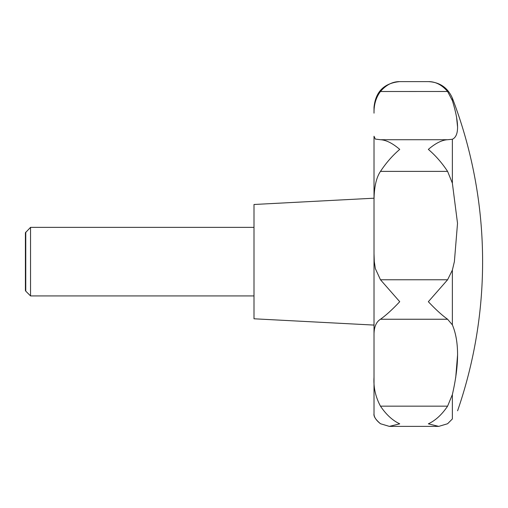 <?xml version="1.0" encoding="UTF-8"?>
<svg xmlns="http://www.w3.org/2000/svg" width="508" height="508" viewBox="0 0 508 508"><rect width="100%" height="100%" fill="white"/><g stroke="black" fill="none" stroke-linecap="round" stroke-linejoin="round"><path stroke-width="0.76" d="M374.015 261.639L374.015 335.591C373.863 327.463 376.015 322.015 380.479 319.246C386.169 315.17 392.589 309.321 399.733 301.701L380.479 279.762L375.349 268.63L374.301 261.639L374.015 253.778L374.015 261.639M395.618 82.004L399.733 81.617C384.111 83.141 375.539 91.713 374.015 107.334L374.015 113.151C373.863 104.604 376.015 97.384 380.479 91.484C386.169 84.855 392.589 81.566 399.733 81.617L428.346 81.617C435.489 81.566 441.909 84.855 447.599 91.484L452.368 100.571C459.296 123.146 459.296 136.042 452.368 139.256L447.599 139.719C441.909 140.037 435.496 143.262 428.346 149.396C435.47 155.448 441.89 162.776 447.599 171.386L452.368 183.178L457.524 223.323L454.387 261.639L452.368 270.097L447.599 279.762L428.346 301.701C435.489 309.321 441.909 315.17 447.599 319.246L452.368 324.866C459.296 341.23 459.296 364.465 452.368 394.57L447.599 406.159C441.909 414.604 435.489 420.497 428.346 423.837L438.747 426.383L447.599 423.736L452.368 418.948C459.296 408.127 459.296 408.127 452.368 418.948C459.296 408.127 459.296 408.127 452.368 418.948L452.368 394.57M455.72 377.596L457.594 354.628M374.015 198.203L254 204.489L254 318.789L374.015 325.082M25.768 232.124L25.768 291.154L25.4 290.519L25.4 232.766L30.544 227.349L30.544 295.929L254 295.929M374.015 377.222L374.015 413.633C373.856 416.858 376.015 420.224 380.479 423.736L389.331 426.383L399.733 423.837C392.589 420.497 386.169 414.604 380.479 406.159C375.552 396.983 373.399 387.337 374.015 377.222L374.015 335.591M374.015 253.778L374.015 201.86C373.964 187.954 376.117 177.794 380.479 171.386C386.188 162.776 392.608 155.448 399.733 149.396C392.589 143.262 386.169 140.037 380.479 139.719L375.329 139.078L374.015 136.252L374.015 201.86M380.479 423.736C375.615 419.614 373.463 416.249 374.015 413.633M374.136 195.809L374.059 198.196M447.599 91.484L380.454 91.516M457.594 127.273L456.527 116.884M447.599 139.719L380.479 139.719M452.368 270.097L452.368 324.866M380.479 406.159L447.599 406.159M380.479 319.246L447.599 319.246M380.778 139.719L447.3 139.719M380.479 171.386L447.599 171.386M380.479 279.762L447.599 279.762M457.594 410.781A457.2 457.2 0 0 0 452.368 98.139L452.368 100.571M452.368 139.256L452.368 183.178M30.544 227.349L254 227.349M25.768 291.154L30.544 295.929M389.331 426.383L438.747 426.383L389.331 426.383M452.368 98.139C447.77 87.681 439.763 82.175 428.346 81.617"/></g></svg>
